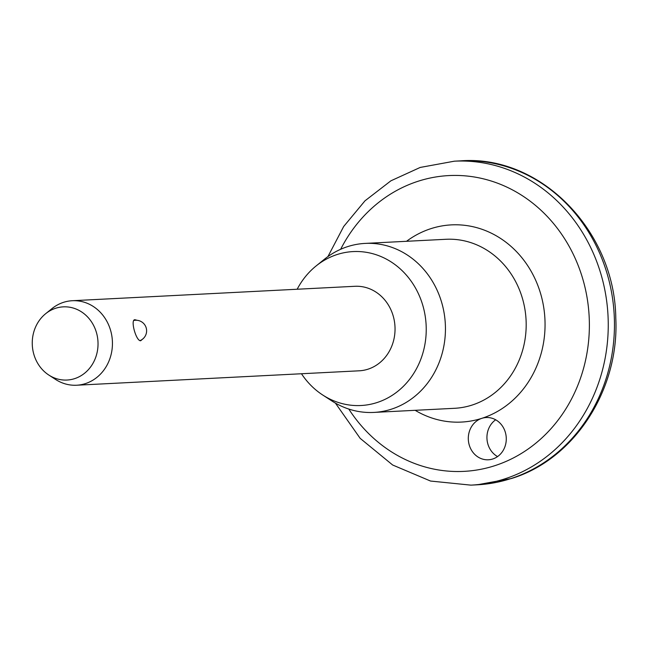 <?xml version="1.0" encoding="UTF-8"?>
<svg xmlns="http://www.w3.org/2000/svg" width="646" height="646" viewBox="0 0 646 646"><rect width="100%" height="100%" fill="white"/><g stroke="black" fill="none" stroke-linecap="round" stroke-linejoin="round"><path stroke-width="0.97" d="M492.737 458.991A21.156 18.984 87.1 0 1 488.368 459.79A21.156 18.984 87.1 0 1 468.584 442.09A21.156 18.984 87.1 0 1 481.843 418.333A21.156 18.984 87.1 0 1 486.212 417.534A21.156 18.984 87.1 0 1 505.996 435.234A21.156 18.984 87.1 0 1 492.737 458.991M495.668 419.787A21.156 18.984 -92.9 0 0 486.963 438.682A21.156 18.984 -92.9 0 0 497.549 456.585M143.46 338.367L140.691 340.749C135.999 341.298 130.024 318.962 135.062 319.746L137.154 320.311M297.168 289.238A77.06 69.162 87.1 0 1 316.088 265.966L324.494 259.191A84.618 75.945 87.1 0 1 347.693 246.602A84.618 75.945 87.1 0 1 365.16 243.405A84.618 75.945 87.1 0 1 444.303 314.198A84.618 75.945 87.1 0 1 391.266 409.225A84.618 75.945 87.1 0 1 373.792 412.423A84.618 75.945 87.1 0 1 331.721 400.859L322.677 394.981A77.06 69.162 87.1 0 1 301.48 373.751M316.088 265.966A77.06 69.162 87.1 0 1 337.212 254.5A77.06 69.162 87.1 0 1 423.332 307.27A77.06 69.162 87.1 0 1 376.893 402.595A77.06 69.162 87.1 0 1 322.677 394.981M134.473 319.859L135.062 319.746M45.664 313.69L51.971 308.61A42.313 37.977 87.1 0 1 63.566 302.32A42.313 37.977 87.1 0 1 72.304 300.721A42.313 37.977 87.1 0 1 111.871 336.114A42.313 37.977 87.1 0 1 85.353 383.627A42.313 37.977 87.1 0 1 76.616 385.226A42.313 37.977 87.1 0 1 55.588 379.444L48.797 375.035A36.644 32.889 87.1 0 1 45.664 313.69A36.644 32.889 87.1 0 1 55.709 308.239A36.644 32.889 87.1 0 1 96.658 333.336A36.644 32.889 87.1 0 1 74.581 378.653A36.644 32.889 87.1 0 1 48.797 375.035M72.304 300.721L354.896 286.291A42.313 37.977 87.1 0 1 394.472 321.692A42.313 37.977 87.1 0 1 367.945 369.205A42.313 37.977 87.1 0 1 359.208 370.804L76.616 385.226M510.606 478.678A162.186 145.568 -92.9 0 0 612.271 296.562A162.186 145.568 -92.9 0 0 460.582 160.862C540.411 154.588 614.774 230.856 615.791 318.002C619.466 389.619 574.496 459.459 511.285 478.557L477.119 484.815A162.186 145.568 -92.9 0 0 510.606 478.678M348.8 409.063A148.087 132.906 -92.9 0 0 494.553 465.766A148.087 132.906 -92.9 0 0 583.798 282.585A148.087 132.906 -92.9 0 0 418.301 181.187A148.087 132.906 -92.9 0 0 340.644 249.299M327.942 256.567L343.696 226.471L364.99 200.817L390.895 180.815L420.199 167.443L454.372 161.185A162.186 145.568 87.1 0 1 606.061 296.877A162.186 145.568 87.1 0 1 504.397 479.001A162.186 145.568 87.1 0 1 470.91 485.138L477.119 484.815M373.792 412.423L454.534 408.304A84.618 75.945 -92.9 0 0 472 405.099A84.618 75.945 -92.9 0 0 525.045 310.08A84.618 75.945 -92.9 0 0 445.902 239.286L365.16 243.405M406.536 241.289A98.725 88.607 87.1 0 1 431.011 228.619A98.725 88.607 87.1 0 1 541.34 296.215A98.725 88.607 87.1 0 1 481.843 418.333A98.725 88.607 87.1 0 1 415.16 410.315M454.372 161.185L460.582 160.862M335.427 403.12L360.169 438.351L392.671 465.015L430.543 481.044L470.91 485.138M139.956 340.652A10.578 10.578 0 0 0 146.133 327.667A10.578 10.578 0 0 0 133.649 320.521"/></g></svg>
